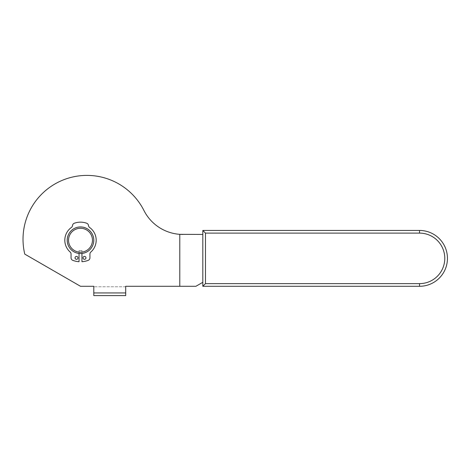 <?xml version="1.0" encoding="UTF-8"?>
<svg xmlns="http://www.w3.org/2000/svg" width="471" height="471" viewBox="0 0 471 471"><rect width="100%" height="100%" fill="white"/><g stroke="black" fill="none" stroke-linecap="round" stroke-linejoin="round"><path stroke-width="0.35" stroke-dasharray="2.35 1.77" d="M85.952 257.873A1.46 1.46 0 0 1 84.486 259.333A1.46 1.46 0 0 1 83.026 257.873A1.46 1.46 0 0 1 84.486 256.407A1.46 1.46 0 0 1 85.952 257.873A1.46 1.46 0 0 1 84.486 259.333A1.46 1.46 0 0 1 83.026 257.873A1.46 1.46 0 0 1 84.486 256.407A1.46 1.46 0 0 1 85.952 257.873A1.46 1.46 0 0 1 84.486 259.333A1.46 1.46 0 0 1 83.026 257.873A1.46 1.46 0 0 1 84.486 256.407A1.46 1.46 0 0 1 85.952 257.873M77.974 257.873A1.46 1.46 0 0 1 76.508 259.333A1.46 1.46 0 0 1 75.048 257.873A1.46 1.46 0 0 1 76.508 256.407A1.46 1.46 0 0 1 77.974 257.873A1.46 1.46 0 0 1 76.508 259.333A1.46 1.46 0 0 1 75.048 257.873A1.46 1.46 0 0 1 76.508 256.407A1.46 1.46 0 0 1 77.974 257.873A1.46 1.46 0 0 1 76.508 259.333A1.46 1.46 0 0 1 75.048 257.873A1.46 1.46 0 0 1 76.508 256.407A1.46 1.46 0 0 1 77.974 257.873M81.96 253.451A13.294 13.294 0 0 1 79.034 253.451A13.294 13.294 0 0 0 93.794 240.234A13.294 13.294 0 0 0 79.034 227.022A13.294 13.294 0 0 0 79.034 253.451L79.034 250.501A10.368 10.368 0 0 0 81.96 250.501L81.96 253.451A13.294 13.294 0 0 0 93.711 238.773A13.294 13.294 0 0 0 79.034 227.022A13.294 13.294 0 0 0 67.206 240.234A13.294 13.294 0 0 0 81.96 253.451A13.294 13.294 0 0 1 67.206 240.234A13.294 13.294 0 0 1 79.034 227.022A13.294 13.294 0 0 0 67.206 240.234A13.294 13.294 0 0 0 81.96 253.451A13.294 13.294 0 0 0 93.711 238.773A13.294 13.294 0 0 0 79.034 227.022A13.294 13.294 0 0 1 93.711 238.773A13.294 13.294 0 0 1 81.96 253.451L81.96 261.723A21.536 21.536 0 0 0 88.236 260.333A2.661 2.661 0 0 0 89.937 257.855L89.937 254.028A2.661 2.661 0 0 1 90.844 252.032A15.69 15.69 0 0 0 89.596 227.452A2.661 2.661 0 0 1 88.477 225.285L88.477 225.756A2.661 2.661 0 0 0 86.735 223.26A18.081 18.081 0 0 0 74.265 223.26A2.661 2.661 0 0 0 72.522 225.756L72.522 225.285A2.661 2.661 0 0 1 71.404 227.452A15.69 15.69 0 0 0 70.155 252.032A2.661 2.661 0 0 1 71.056 254.028L71.056 257.855A2.661 2.661 0 0 0 72.764 260.333A21.536 21.536 0 0 0 79.034 261.723L79.034 250.501A10.368 10.368 0 0 0 81.96 250.501A10.368 10.368 0 0 1 79.034 250.501A10.368 10.368 0 0 0 81.96 250.501L81.96 261.723A21.536 21.536 0 0 0 88.236 260.333A2.661 2.661 0 0 0 89.937 257.855L89.937 254.028A2.661 2.661 0 0 1 90.844 252.032A15.69 15.69 0 0 0 89.596 227.452A2.661 2.661 0 0 1 88.477 225.285L88.477 225.756A2.661 2.661 0 0 0 86.735 223.26A18.081 18.081 0 0 0 74.265 223.26A2.661 2.661 0 0 0 72.522 225.756L72.522 225.285A2.661 2.661 0 0 1 71.404 227.452A15.69 15.69 0 0 0 70.155 252.032A2.661 2.661 0 0 1 71.056 254.028L71.056 257.855A2.661 2.661 0 0 0 72.764 260.333A21.536 21.536 0 0 0 79.034 261.723A21.536 21.536 0 0 1 72.764 260.333A2.661 2.661 0 0 1 71.056 257.855L71.056 254.028A2.661 2.661 0 0 0 70.155 252.032A15.69 15.69 0 0 1 71.404 227.452A2.661 2.661 0 0 0 72.522 225.285L72.522 225.756A2.661 2.661 0 0 1 74.265 223.26A18.081 18.081 0 0 1 86.735 223.26A2.661 2.661 0 0 1 88.477 225.756L88.477 225.285A2.661 2.661 0 0 0 89.596 227.452A15.69 15.69 0 0 1 90.844 252.032A2.661 2.661 0 0 0 89.937 254.028L89.937 257.855A2.661 2.661 0 0 1 88.236 260.333A21.536 21.536 0 0 1 81.96 261.723L81.96 253.451A13.294 13.294 0 0 0 93.711 238.773A13.294 13.294 0 0 0 79.034 227.022A13.294 13.294 0 0 0 79.034 253.451M92.463 240.234A11.963 11.963 0 0 1 80.5 252.203A11.963 11.963 0 0 1 68.531 240.234A11.963 11.963 0 0 1 80.5 228.27A11.963 11.963 0 0 1 92.463 240.234M125.704 286.768L93.794 286.768L125.704 286.768L125.704 286.291L195.901 286.291L202.818 282.306L202.818 286.291L205.474 283.63L419.531 283.63L419.531 286.291M419.531 230.449L419.531 233.11L205.474 233.11L202.818 230.449L202.818 234.44L179.787 234.328L179.787 286.291L179.787 234.328A43.638 43.638 0 0 1 143.926 210.478A63.885 63.885 0 0 0 24.763 254.11L80.5 286.291L93.794 286.291L93.794 286.768M182.872 234.44L202.818 234.44L202.818 282.306L195.901 286.291L202.818 282.306L202.818 234.44L179.787 234.328A43.638 43.638 0 0 1 143.926 210.478A43.638 43.638 0 0 0 179.787 234.328L179.787 286.291L195.901 286.291L125.704 286.291L179.787 286.291M93.794 286.291L80.5 286.291L24.763 254.11A63.885 63.885 0 0 1 143.926 210.478A63.885 63.885 0 0 0 24.763 254.11L80.5 286.291L93.794 286.291L93.794 295.6L125.704 295.6L125.704 286.291M419.531 233.11A25.263 25.263 0 0 1 444.789 258.373A25.263 25.263 0 0 1 419.531 283.63M205.474 233.11L205.474 283.63M125.704 292.938L93.794 292.938"/><path stroke-width="0.71" d="M85.952 257.873A1.46 1.46 0 0 0 84.486 256.407A1.46 1.46 0 0 0 83.026 257.873A1.46 1.46 0 0 0 84.486 259.333A1.46 1.46 0 0 0 85.952 257.873M77.974 257.873A1.46 1.46 0 0 0 76.508 256.407A1.46 1.46 0 0 0 75.048 257.873A1.46 1.46 0 0 0 76.508 259.333A1.46 1.46 0 0 0 77.974 257.873M68.531 240.234A11.963 11.963 0 0 0 80.5 252.203A11.963 11.963 0 0 0 92.463 240.234A11.963 11.963 0 0 0 80.5 228.27A11.963 11.963 0 0 0 68.531 240.234M81.96 253.451A13.294 13.294 0 0 1 67.206 240.234A13.294 13.294 0 0 1 79.034 227.022A13.294 13.294 0 0 1 93.794 240.234A13.294 13.294 0 0 1 81.96 253.451L81.96 261.723A21.536 21.536 0 0 0 88.236 260.333A2.661 2.661 0 0 0 89.937 257.855L89.937 254.028A2.661 2.661 0 0 1 90.844 252.032A15.69 15.69 0 0 0 89.596 227.452A2.661 2.661 0 0 1 88.477 225.285L88.477 225.756A2.661 2.661 0 0 0 86.735 223.26A18.081 18.081 0 0 0 74.265 223.26A2.661 2.661 0 0 0 72.522 225.756L72.522 225.285A2.661 2.661 0 0 1 71.404 227.452A15.69 15.69 0 0 0 70.155 252.032A2.661 2.661 0 0 1 71.056 254.028L71.056 257.855A2.661 2.661 0 0 0 72.764 260.333A21.536 21.536 0 0 0 79.034 261.723L79.034 253.451M419.531 286.291A27.919 27.919 0 0 0 447.45 258.373A27.919 27.919 0 0 0 419.531 230.449L202.818 230.449L205.474 233.11L205.474 283.63L202.818 286.291L202.818 282.306L195.901 286.291L179.787 286.291L179.787 234.328L202.818 234.44L202.818 230.449L419.531 230.449A27.919 27.919 0 0 1 447.45 258.373A27.919 27.919 0 0 1 419.531 286.291L202.818 286.291L419.531 286.291L419.531 283.63A25.263 25.263 0 0 0 444.789 258.373A25.263 25.263 0 0 0 419.531 233.11L419.531 230.449M179.787 286.291L125.704 286.291L125.704 295.6L93.794 295.6L93.794 286.291L80.5 286.291L24.763 254.11A63.885 63.885 0 0 1 143.926 210.478A43.638 43.638 0 0 0 179.787 234.328L182.872 234.44M202.818 234.44L202.818 282.306M125.704 286.291L125.704 286.768M93.794 286.768L93.794 286.291M419.531 283.63L205.474 283.63M419.531 233.11L205.474 233.11M125.704 292.938L93.794 292.938"/></g></svg>
